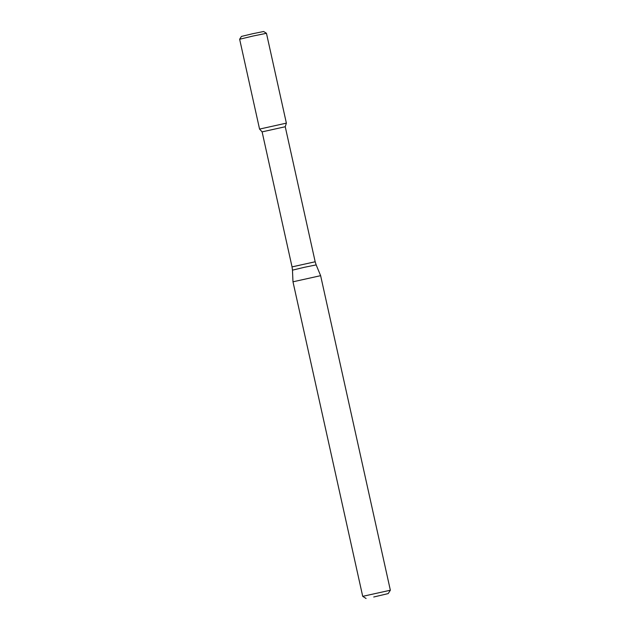 <?xml version="1.0" encoding="UTF-8"?>
<svg xmlns="http://www.w3.org/2000/svg" width="630" height="630" viewBox="0 0 630 630"><rect width="100%" height="100%" fill="white"/><g stroke="black" fill="none" stroke-linecap="round" stroke-linejoin="round"><path stroke-width="0.94" d="M259.56 129.087L286.374 123.134L266.459 33.295L253 36.036L239.644 39.241L259.56 129.079L262.111 131.867L285.24 126.74L286.374 123.141M292.981 281.807L320.631 275.672L316.166 264.899L304.274 267.317L292.47 270.152L292.981 281.807L362.715 596.342L390.356 590.223L320.631 275.68M373.732 596.996L388.206 593.594L373.732 596.996M239.644 39.233L241.432 36.422L252.496 33.768L263.639 31.5L266.459 33.295M262.111 131.867L292.044 266.892L315.173 261.765L285.24 126.74M292.044 266.892L292.47 270.152M315.173 261.765L316.166 264.899M388.206 593.594L390.356 590.223M366.093 598.5L362.715 596.35"/></g></svg>
